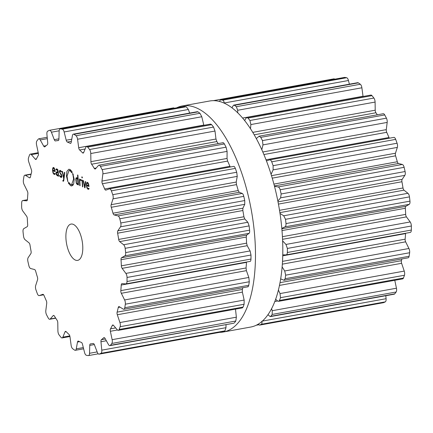 <?xml version="1.0" encoding="UTF-8"?>
<svg xmlns="http://www.w3.org/2000/svg" width="433" height="433" viewBox="0 0 433 433"><rect width="100%" height="100%" fill="white"/><g stroke="black" fill="none" stroke-linecap="round" stroke-linejoin="round"><path stroke-width="0.65" d="M250.626 327.061A114.869 49.27 -100.3 0 0 278.652 205.253A114.869 49.27 -100.3 0 0 209.713 100.992L182.374 105.939A114.869 49.27 -100.3 0 0 176.794 107.768A114.869 49.27 -100.3 0 1 182.374 105.939A114.869 49.27 -100.3 0 1 251.313 210.2A114.869 49.27 -100.3 0 1 223.287 332.008A114.869 49.27 -100.3 0 0 251.313 210.2A114.869 49.27 -100.3 0 0 182.374 105.939L209.713 100.992A114.869 49.27 -100.3 0 1 278.652 205.253A114.869 49.27 -100.3 0 1 250.626 327.061L223.287 332.008A114.869 49.27 -100.3 0 1 219.58 332.349A114.869 49.27 -100.3 0 0 223.287 332.008L250.626 327.061M383.265 302.71A3.691 1.58 -100.3 0 0 383.411 302.699A3.691 1.58 -100.3 0 0 383.551 302.656A115.026 49.34 -100.3 0 0 384.423 302.277A115.026 49.34 -100.3 0 0 385.289 301.85A3.691 1.58 -100.3 0 0 386.09 298.71L385.803 295.712M267.924 314.672L270.241 316.626L394.225 294.191A3.691 1.58 -100.3 0 0 394.723 293.866A115.026 49.34 -100.3 0 0 395.443 292.952A115.026 49.34 -100.3 0 0 396.146 291.999A3.691 1.58 -100.3 0 0 396.455 288.221L394.782 280.303M275.621 299.203L277.391 300.827L278.625 301.325L402.658 278.879A3.691 1.58 -100.3 0 0 403.437 278.046A115.026 49.34 -100.3 0 0 403.957 276.66A115.026 49.34 -100.3 0 0 404.454 275.247A3.691 1.58 -100.3 0 0 404.243 271.096L401.618 263.302A2.463 1.055 79.7 0 1 401.44 260.671A103.027 44.193 -100.3 0 0 401.889 258.945M280.638 278.879L284.037 280.27L408.14 257.814A3.691 1.58 -100.3 0 0 409.098 256.282A115.026 49.34 -100.3 0 0 409.38 254.523A115.026 49.34 -100.3 0 0 409.64 252.737A3.691 1.58 -100.3 0 0 408.931 248.493L405.634 241.836A2.463 1.055 79.7 0 1 405.142 239.173A103.027 44.193 -100.3 0 0 405.369 236.402A103.027 44.193 -100.3 0 0 405.559 233.593A2.463 1.055 79.7 0 1 405.586 233.273M410.121 232.434A3.691 1.58 -100.3 0 0 410.295 232.424A3.691 1.58 -100.3 0 0 411.323 230.053A115.026 49.34 -100.3 0 0 411.345 228.039A115.026 49.34 -100.3 0 0 411.35 226.01A3.691 1.58 -100.3 0 0 410.186 221.956L406.446 216.89A2.463 1.055 79.7 0 1 405.678 214.378A103.027 44.193 -100.3 0 0 405.526 211.326A103.027 44.193 -100.3 0 0 405.331 208.262A2.463 1.055 79.7 0 1 405.856 206.314L409.207 204.36A3.691 1.58 -100.3 0 0 409.959 201.145A115.026 49.34 -100.3 0 0 409.726 199.012A115.026 49.34 -100.3 0 0 409.472 196.874A3.691 1.58 -100.3 0 0 407.935 193.297L404 190.163A2.463 1.055 79.7 0 1 403.004 187.971A103.027 44.193 -100.3 0 0 402.49 184.853A103.027 44.193 -100.3 0 0 401.932 181.741A2.463 1.055 79.7 0 1 402.143 179.386L404.839 175.354A3.691 1.58 -100.3 0 0 405.099 171.533A115.026 49.34 -100.3 0 0 404.622 169.427A115.026 49.34 -100.3 0 0 404.13 167.327A3.691 1.58 -100.3 0 0 402.322 164.464L398.468 163.479A2.463 1.055 79.7 0 1 397.315 161.758A103.027 44.193 -100.3 0 0 396.466 158.781A103.027 44.193 -100.3 0 0 395.578 155.831A2.463 1.055 79.7 0 1 395.464 153.233L397.332 147.404A3.691 1.58 -100.3 0 0 397.072 143.231A115.026 49.34 -100.3 0 0 396.384 141.293A115.026 49.34 -100.3 0 0 395.686 139.377A3.691 1.58 -100.3 0 0 393.841 137.396A3.691 1.58 -100.3 0 0 393.738 137.423M389.364 138.203A2.463 1.055 79.7 0 1 388.986 137.521A103.027 44.193 -100.3 0 0 387.86 134.89A103.027 44.193 -100.3 0 0 386.712 132.309A2.463 1.055 79.7 0 1 386.285 129.635L387.183 122.409A3.691 1.58 -100.3 0 0 386.431 118.171A115.026 49.34 -100.3 0 0 385.581 116.537A115.026 49.34 -100.3 0 0 384.72 114.929A3.691 1.58 -100.3 0 0 383.227 113.733L259.118 136.189L256.336 138.538M377.273 114.81A103.027 44.193 -100.3 0 0 377.273 114.805A103.027 44.193 -100.3 0 0 375.931 112.764A2.463 1.055 79.7 0 1 375.216 110.204L375.092 102.074A3.691 1.58 -100.3 0 0 373.89 98.053A115.026 49.34 -100.3 0 0 372.937 96.835A115.026 49.34 -100.3 0 0 371.979 95.65A3.691 1.58 -100.3 0 0 370.897 95.071L246.853 117.516L245.917 118.328L244.688 120.536M363.054 96.489A2.463 1.055 79.7 0 1 363.022 96.267L361.885 87.785A3.691 1.58 -100.3 0 0 360.316 84.262A115.026 49.34 -100.3 0 0 359.325 83.537A115.026 49.34 -100.3 0 0 358.329 82.855A3.691 1.58 -100.3 0 0 357.685 82.687L233.696 105.122L232.516 106.621L232.137 107.887M349.377 84.186L348.451 80.511A3.691 1.58 -100.3 0 0 346.633 77.724A115.026 49.34 -100.3 0 0 345.664 77.55A115.026 49.34 -100.3 0 0 344.706 77.415A3.691 1.58 -100.3 0 0 344.495 77.42L220.532 99.85L219.396 101.409M334.758 79.179A3.691 1.58 -100.3 0 0 333.903 78.849L213.42 100.651M344.706 77.415L220.532 99.85M220.743 99.844A115.026 49.34 79.7 0 1 221.701 99.98A115.026 49.34 79.7 0 1 222.67 100.158C223.46 100.461 223.985 101.409 224.229 102.989L224.251 103.119M358.329 82.855L234.372 105.289L233.696 105.122M234.372 105.289A115.026 49.34 79.7 0 1 235.363 105.971A115.026 49.34 79.7 0 1 236.358 106.691L237.663 110.263L237.744 112.753M371.979 95.65L248.017 118.085L246.853 117.516M248.017 118.085A115.026 49.34 79.7 0 1 248.975 119.27A115.026 49.34 79.7 0 1 249.933 120.488L250.869 124.552L250.507 128.682M258.003 324.268L259.594 325.091A115.026 49.34 79.7 0 0 260.46 324.707A115.026 49.34 79.7 0 0 261.326 324.285C261.981 323.787 262.16 322.753 261.862 321.189M384.72 114.929L260.758 137.364L259.118 136.189M260.758 137.364A115.026 49.34 79.7 0 1 261.619 138.971A115.026 49.34 79.7 0 1 262.468 140.601L262.961 144.893L261.824 149.677M266.463 160.87L269.515 159.901C270.349 159.68 271.085 160.313 271.724 161.812A115.026 49.34 79.7 0 1 272.422 163.728A115.026 49.34 79.7 0 1 273.109 165.666L273.109 169.888L271.096 174.31M270.241 316.626L270.766 316.296A115.026 49.34 79.7 0 0 271.48 315.381A115.026 49.34 79.7 0 0 272.184 314.434L272.233 310.705L271.567 308.626M393.841 137.396L269.515 159.901M274.506 186.309L278.1 186.942C278.993 187.137 279.68 188.079 280.167 189.762A115.026 49.34 79.7 0 1 280.66 191.857A115.026 49.34 79.7 0 1 281.136 193.968L280.616 197.838L277.862 201.08M278.625 301.325L279.474 300.48A115.026 49.34 79.7 0 0 279.994 299.095A115.026 49.34 79.7 0 0 280.492 297.682L280.021 293.574L278.381 289.975M280.01 213.469L283.712 215.775L285.509 219.309A115.026 49.34 79.7 0 1 285.764 221.447A115.026 49.34 79.7 0 1 285.996 223.58C286.105 225.317 285.764 226.399 284.979 226.838L281.802 228.435M284.037 280.27L285.141 278.717A115.026 49.34 79.7 0 0 285.417 276.952A115.026 49.34 79.7 0 0 285.677 275.171L284.708 270.971L282.094 266.874M410.295 232.424L286.11 254.896L282.733 254.853M282.608 240.851L285.964 244.434L287.388 248.439A115.026 49.34 79.7 0 1 287.388 250.469A115.026 49.34 79.7 0 1 287.36 252.488C287.258 254.084 286.77 254.896 285.899 254.913M73.345 224.391A18.451 7.913 79.7 0 1 82.514 243.373A18.451 7.913 79.7 0 1 77.626 260.385A18.451 7.913 79.7 0 1 66.552 243.633A18.451 7.913 79.7 0 1 71.055 224.067A18.451 7.913 79.7 0 1 73.345 224.391M21.655 204.961A115.026 49.34 -100.3 0 0 21.65 206.99A3.691 1.58 -100.3 0 0 22.814 211.044L26.554 216.11A2.463 1.055 79.7 0 1 27.322 218.622A103.027 44.193 -100.3 0 0 27.474 221.674A103.027 44.193 -100.3 0 0 27.669 224.738A2.463 1.055 79.7 0 1 27.144 226.686L23.793 228.64A3.691 1.58 -100.3 0 0 23.041 231.855A115.026 49.34 -100.3 0 0 23.274 233.988A115.026 49.34 -100.3 0 0 23.528 236.126A3.691 1.58 -100.3 0 0 25.065 239.703L29 242.837A2.463 1.055 79.7 0 1 29.996 245.029A103.027 44.193 -100.3 0 0 30.51 248.147A103.027 44.193 -100.3 0 0 31.068 251.259A2.463 1.055 79.7 0 1 30.857 253.614L28.161 257.646A3.691 1.58 -100.3 0 0 27.901 261.467A115.026 49.34 -100.3 0 0 28.378 263.573A115.026 49.34 -100.3 0 0 28.87 265.673A3.691 1.58 -100.3 0 0 30.678 268.536L34.532 269.521A2.463 1.055 79.7 0 1 35.685 271.242A103.027 44.193 -100.3 0 0 36.534 274.219A103.027 44.193 -100.3 0 0 37.422 277.169A2.463 1.055 79.7 0 1 37.536 279.767L35.668 285.596A3.691 1.58 -100.3 0 0 35.928 289.769A115.026 49.34 -100.3 0 0 36.616 291.707A115.026 49.34 -100.3 0 0 37.314 293.623A3.691 1.58 -100.3 0 0 39.159 295.604A3.691 1.58 -100.3 0 0 39.262 295.577L42.78 294.348A2.463 1.055 79.7 0 1 42.851 294.326A2.463 1.055 79.7 0 1 44.014 295.479A103.027 44.193 -100.3 0 0 45.14 298.11A103.027 44.193 -100.3 0 0 46.288 300.691A2.463 1.055 79.7 0 1 46.715 303.365L45.817 310.591A3.691 1.58 -100.3 0 0 46.569 314.829A115.026 49.34 -100.3 0 0 47.419 316.463A115.026 49.34 -100.3 0 0 48.28 318.071A3.691 1.58 -100.3 0 0 49.773 319.267A3.691 1.58 -100.3 0 0 50.244 318.98L53.178 315.619A2.463 1.055 79.7 0 1 53.492 315.424A2.463 1.055 79.7 0 1 54.406 316.085A103.027 44.193 -100.3 0 0 55.727 318.195A103.027 44.193 -100.3 0 0 57.069 320.236A2.463 1.055 79.7 0 1 57.784 322.796L57.908 330.926A3.691 1.58 -100.3 0 0 59.11 334.947A115.026 49.34 -100.3 0 0 60.063 336.165A115.026 49.34 -100.3 0 0 61.021 337.35A3.691 1.58 -100.3 0 0 62.103 337.929A3.691 1.58 -100.3 0 0 62.861 337.155L65.02 331.889A2.463 1.055 79.7 0 1 65.524 331.375A2.463 1.055 79.7 0 1 66.157 331.656A103.027 44.193 -100.3 0 0 67.591 333.101A103.027 44.193 -100.3 0 0 69.026 334.46A2.463 1.055 79.7 0 1 69.978 336.733L71.115 345.215A3.691 1.58 -100.3 0 0 72.684 348.738A115.026 49.34 -100.3 0 0 73.675 349.463A115.026 49.34 -100.3 0 0 74.671 350.145A3.691 1.58 -100.3 0 0 75.315 350.313A3.691 1.58 -100.3 0 0 76.262 348.857L77.496 342.048A2.463 1.055 79.7 0 1 78.129 341.08A2.463 1.055 79.7 0 1 78.47 341.139A103.027 44.193 -100.3 0 0 79.91 341.816A103.027 44.193 -100.3 0 0 81.344 342.4A2.463 1.055 79.7 0 1 82.47 344.23L84.549 352.489A3.691 1.58 -100.3 0 0 86.367 355.276A115.026 49.34 -100.3 0 0 87.336 355.45A115.026 49.34 -100.3 0 0 88.294 355.585A3.691 1.58 -100.3 0 0 88.505 355.58A3.691 1.58 -100.3 0 0 89.534 353.296L89.755 345.404A2.463 1.055 79.7 0 1 90.443 343.883A2.463 1.055 79.7 0 1 90.497 343.872A103.027 44.193 -100.3 0 0 91.85 343.742A103.027 44.193 -100.3 0 0 92.689 343.607A103.027 44.193 -100.3 0 0 93.187 343.51A2.463 1.055 79.7 0 1 93.198 343.51A2.463 1.055 79.7 0 1 94.41 344.776L97.279 352.251A3.691 1.58 -100.3 0 0 99.097 354.151A3.691 1.58 -100.3 0 0 99.238 354.107A115.026 49.34 -100.3 0 0 100.11 353.729A115.026 49.34 -100.3 0 0 100.97 353.306A3.691 1.58 -100.3 0 0 101.771 350.162L100.97 341.729A2.463 1.055 79.7 0 1 101.425 339.689A103.027 44.193 -100.3 0 0 102.599 338.747A103.027 44.193 -100.3 0 0 103.747 337.724A2.463 1.055 79.7 0 1 104.012 337.583A2.463 1.055 79.7 0 1 104.981 338.335L108.45 344.511A3.691 1.58 -100.3 0 0 109.912 345.642A3.691 1.58 -100.3 0 0 110.41 345.317A115.026 49.34 -100.3 0 0 111.129 344.403A115.026 49.34 -100.3 0 0 111.833 343.45A3.691 1.58 -100.3 0 0 112.136 339.672L110.366 331.277A2.463 1.055 79.7 0 1 110.507 328.853A103.027 44.193 -100.3 0 0 111.422 327.18A103.027 44.193 -100.3 0 0 112.299 325.421A2.463 1.055 79.7 0 1 112.769 324.988A2.463 1.055 79.7 0 1 113.462 325.345L117.3 329.8A3.691 1.58 -100.3 0 0 118.344 330.33A3.691 1.58 -100.3 0 0 119.124 329.497A115.026 49.34 -100.3 0 0 119.638 328.117A115.026 49.34 -100.3 0 0 120.136 326.699A3.691 1.58 -100.3 0 0 119.93 322.547L117.305 314.753A2.463 1.055 79.7 0 1 117.127 312.123A103.027 44.193 -100.3 0 0 117.716 309.822A103.027 44.193 -100.3 0 0 118.269 307.457A2.463 1.055 79.7 0 1 118.88 306.591A2.463 1.055 79.7 0 1 119.281 306.688L123.221 309.119A3.691 1.58 -100.3 0 0 123.822 309.265A3.691 1.58 -100.3 0 0 124.785 307.733A115.026 49.34 -100.3 0 0 125.061 305.974A115.026 49.34 -100.3 0 0 125.321 304.193A3.691 1.58 -100.3 0 0 124.612 299.945L121.316 293.287A2.463 1.055 79.7 0 1 120.823 290.624A103.027 44.193 -100.3 0 0 121.056 287.853A103.027 44.193 -100.3 0 0 121.24 285.044A2.463 1.055 79.7 0 1 121.922 283.647A2.463 1.055 79.7 0 1 122.036 283.637L125.808 283.886A3.691 1.58 -100.3 0 0 125.976 283.875A3.691 1.58 -100.3 0 0 127.01 281.504A115.026 49.34 -100.3 0 0 127.031 279.491A115.026 49.34 -100.3 0 0 127.037 277.461A3.691 1.58 -100.3 0 0 125.873 273.407L122.128 268.341A2.463 1.055 79.7 0 1 121.359 265.83A103.027 44.193 -100.3 0 0 121.213 262.782A103.027 44.193 -100.3 0 0 121.018 259.713A2.463 1.055 79.7 0 1 121.538 257.765L124.888 255.811A3.691 1.58 -100.3 0 0 125.646 252.596A115.026 49.34 -100.3 0 0 125.408 250.463A115.026 49.34 -100.3 0 0 125.153 248.326A3.691 1.58 -100.3 0 0 123.622 244.748L119.687 241.614A2.463 1.055 79.7 0 1 118.691 239.422A103.027 44.193 -100.3 0 0 118.171 236.304A103.027 44.193 -100.3 0 0 117.614 233.192A2.463 1.055 79.7 0 1 117.825 230.838L120.526 226.805A3.691 1.58 -100.3 0 0 120.785 222.984A115.026 49.34 -100.3 0 0 120.304 220.879A115.026 49.34 -100.3 0 0 119.811 218.779A3.691 1.58 -100.3 0 0 118.009 215.915L114.15 214.93A2.463 1.055 79.7 0 1 112.997 213.209A103.027 44.193 -100.3 0 0 112.147 210.232A103.027 44.193 -100.3 0 0 111.265 207.283A2.463 1.055 79.7 0 1 111.151 204.685L113.013 198.855A3.691 1.58 -100.3 0 0 112.759 194.682A115.026 49.34 -100.3 0 0 112.071 192.745A115.026 49.34 -100.3 0 0 111.368 190.829A3.691 1.58 -100.3 0 0 109.527 188.848A3.691 1.58 -100.3 0 0 109.419 188.875L105.901 190.103A2.463 1.055 79.7 0 1 105.836 190.125A2.463 1.055 79.7 0 1 104.672 188.972A103.027 44.193 -100.3 0 0 103.547 186.342A103.027 44.193 -100.3 0 0 102.394 183.76A2.463 1.055 79.7 0 1 101.966 181.086L102.87 173.86A3.691 1.58 -100.3 0 0 102.112 169.622A115.026 49.34 -100.3 0 0 101.262 167.988A115.026 49.34 -100.3 0 0 100.407 166.38A3.691 1.58 -100.3 0 0 98.913 165.184A3.691 1.58 -100.3 0 0 98.443 165.471L95.504 168.832A2.463 1.055 79.7 0 1 95.19 169.027A2.463 1.055 79.7 0 1 94.275 168.367A103.027 44.193 -100.3 0 0 92.954 166.256A103.027 44.193 -100.3 0 0 91.612 164.215A2.463 1.055 79.7 0 1 90.898 161.661L90.778 153.526A3.691 1.58 -100.3 0 0 89.577 149.504A115.026 49.34 -100.3 0 0 88.624 148.286A115.026 49.34 -100.3 0 0 87.666 147.101A3.691 1.58 -100.3 0 0 86.578 146.522A3.691 1.58 -100.3 0 0 85.821 147.296L83.666 152.562A2.463 1.055 79.7 0 1 83.158 153.082A2.463 1.055 79.7 0 1 82.524 152.795A103.027 44.193 -100.3 0 0 81.095 151.35A103.027 44.193 -100.3 0 0 79.656 149.991A2.463 1.055 79.7 0 1 78.703 147.718L77.567 139.237A3.691 1.58 -100.3 0 0 76.002 135.713A115.026 49.34 -100.3 0 0 75.006 134.988A115.026 49.34 -100.3 0 0 74.016 134.306A3.691 1.58 -100.3 0 0 73.366 134.138A3.691 1.58 -100.3 0 0 72.419 135.594L71.185 142.403A2.463 1.055 79.7 0 1 70.557 143.372A2.463 1.055 79.7 0 1 70.216 143.318A103.027 44.193 -100.3 0 0 68.777 142.636A103.027 44.193 -100.3 0 0 67.337 142.051A2.463 1.055 79.7 0 1 66.211 140.222L64.138 131.962A3.691 1.58 -100.3 0 0 62.314 129.175A115.026 49.34 -100.3 0 0 61.351 129.002A115.026 49.34 -100.3 0 0 60.387 128.866A3.691 1.58 -100.3 0 0 60.182 128.872A3.691 1.58 -100.3 0 0 59.148 131.156L58.926 139.047A2.463 1.055 79.7 0 1 58.238 140.568A2.463 1.055 79.7 0 1 58.19 140.579A103.027 44.193 -100.3 0 0 56.831 140.709A103.027 44.193 -100.3 0 0 55.998 140.844A103.027 44.193 -100.3 0 0 55.494 140.941A2.463 1.055 79.7 0 1 55.484 140.941A2.463 1.055 79.7 0 1 54.277 139.675L51.403 132.206A3.691 1.58 -100.3 0 0 49.589 130.301A3.691 1.58 -100.3 0 0 49.449 130.344A115.026 49.34 -100.3 0 0 48.577 130.723A115.026 49.34 -100.3 0 0 47.711 131.15A3.691 1.58 -100.3 0 0 46.91 134.29L47.717 142.722A2.463 1.055 79.7 0 1 47.262 144.768A103.027 44.193 -100.3 0 0 46.087 145.704A103.027 44.193 -100.3 0 0 44.94 146.733A2.463 1.055 79.7 0 1 44.675 146.874A2.463 1.055 79.7 0 1 43.701 146.116L40.231 139.94A3.691 1.58 -100.3 0 0 38.775 138.809A3.691 1.58 -100.3 0 0 38.277 139.134A115.026 49.34 -100.3 0 0 37.557 140.048A115.026 49.34 -100.3 0 0 36.854 141.001A3.691 1.58 -100.3 0 0 36.545 144.779L38.32 153.174A2.463 1.055 79.7 0 1 38.18 155.599A103.027 44.193 -100.3 0 0 37.265 157.271A103.027 44.193 -100.3 0 0 36.383 159.03A2.463 1.055 79.7 0 1 35.917 159.463A2.463 1.055 79.7 0 1 35.219 159.106L31.387 154.651A3.691 1.58 -100.3 0 0 30.342 154.121A3.691 1.58 -100.3 0 0 29.563 154.954A115.026 49.34 -100.3 0 0 29.043 156.34A115.026 49.34 -100.3 0 0 28.546 157.753A3.691 1.58 -100.3 0 0 28.757 161.904L31.382 169.698A2.463 1.055 79.7 0 1 31.56 172.329A103.027 44.193 -100.3 0 0 30.97 174.629A103.027 44.193 -100.3 0 0 30.418 176.994A2.463 1.055 79.7 0 1 29.807 177.86A2.463 1.055 79.7 0 1 29.406 177.763L25.466 175.333A3.691 1.58 -100.3 0 0 24.86 175.186A3.691 1.58 -100.3 0 0 23.902 176.718A115.026 49.34 -100.3 0 0 23.62 178.477A115.026 49.34 -100.3 0 0 23.36 180.263A3.691 1.58 -100.3 0 0 24.069 184.507L27.366 191.164A2.463 1.055 79.7 0 1 27.858 193.827A103.027 44.193 -100.3 0 0 27.631 196.598A103.027 44.193 -100.3 0 0 27.441 199.407A2.463 1.055 79.7 0 1 26.765 200.809A2.463 1.055 79.7 0 1 26.651 200.815L22.879 200.566A3.691 1.58 -100.3 0 0 22.705 200.576A3.691 1.58 -100.3 0 0 21.677 202.947A115.026 49.34 -100.3 0 0 21.655 204.961M87.526 182.374L86.643 182.856L86.448 185.243L86.936 187.944L87.986 189.259L88.624 189.286L89.079 188.734L88.803 188.209L87.975 188.631L87.163 187.619L86.789 185.541L88.998 186.509L88.982 186.19L88.511 183.635L87.147 182.315M88.982 188.555L87.975 188.631M88.83 189.107L87.986 189.259L88.624 189.286M83.131 180.529L84.662 187.722L84.992 187.862L85.777 181.692L85.409 181.53L84.781 186.959L83.499 180.691L83.131 180.529M82.4 180.204L82.064 180.058L82.438 186.742L82.773 186.888L82.4 180.204M82.259 177.032L81.848 176.853L81.897 177.725L82.308 177.909L82.259 177.032M81.171 179.83L80.587 179.939L81.215 180.729L81.431 180.323L80.63 179.349L79.753 179.911L79.369 178.878L79.742 185.562L80.078 185.708L79.845 181.589L79.991 180.274L80.587 179.939L79.991 180.274M77.886 184.398L77.193 184.523L78.081 183.993L78.465 184.999L77.913 175.127L77.577 174.981L77.805 179.029L76.809 177.671L76.062 177.914L75.807 179.051L76.381 183.603L77.594 184.593M76.809 177.671L76.062 177.914L76.96 177.752M72.744 173.465L74.2 179.311L73.686 183.895L71.835 185.941L70.768 185.789L68.327 183.094L68.755 183.478L68.63 182.25L70.698 184.534L71.602 184.658L73.599 179.051L72.744 173.465M69.924 170.683L69.02 170.553L67.023 176.166L67.878 181.752L66.422 175.901L66.931 171.322L68.787 169.271L69.854 169.422L72.295 172.118L71.867 171.733L71.992 172.962L69.924 170.683L71.174 170.456M63.597 181.081L63.034 181.183L63.786 180.464L64.804 172.491L64.436 172.329L63.808 177.763L62.525 171.49L62.157 171.333L63.689 178.52L63.462 180.215L62.861 180.501L62.899 181.124L63.359 181.243M63.83 180.144L63.023 180.572M60.414 170.483C59.716 170.174 59.375 170.64 59.381 171.885L61.632 175.766L60.755 176.707L59.667 175.435L59.467 175.82L60.804 177.335L61.356 177.433L61.962 175.912L59.711 172.025L60.447 171.095L61.367 172.053L61.567 171.679L59.954 170.407M61.924 176.675L60.755 176.707M60.966 170.867L60.079 171.03L61.08 170.981M58.092 175.641L57.27 175.787L58.195 175.462L58.569 176.274L57.93 169.947L56.961 168.967L56.317 168.897L55.9 169.503L56.166 170.055L56.474 169.552L56.994 169.595L58.027 172.372L56.999 171.923L56.214 172.069L55.998 173.362L56.301 174.77L57.757 175.879M56.999 171.923L56.214 172.069L57.01 171.928M56.474 169.552L57.632 169.476M53.638 167.511L52.75 167.993L52.555 170.38L53.043 173.081L54.098 174.396L54.731 174.423L55.186 173.871L54.91 173.346L54.082 173.768L53.27 172.756L52.902 170.678L55.11 171.647L55.088 171.327L54.618 168.773L53.259 167.452M55.094 173.693L54.082 173.768M54.942 174.245L54.098 174.396L54.731 174.423M174.472 108.185L173.552 107.866L49.589 130.301M189.665 113.089L188.36 109.484L186.277 106.74A115.026 49.34 79.7 0 0 185.313 106.567A115.026 49.34 79.7 0 0 184.35 106.431L60.182 128.872M203.835 125.305L201.789 116.753L199.965 113.278A115.026 49.34 79.7 0 0 198.969 112.558A115.026 49.34 79.7 0 0 197.978 111.871L197.361 111.698L73.366 134.138M218.194 143.599A103.027 44.193 79.7 0 0 218.189 143.594A103.027 44.193 79.7 0 0 216.846 141.553L215.975 139.025L215.001 131.047L213.539 127.075A115.026 49.34 79.7 0 0 212.587 125.857A115.026 49.34 79.7 0 0 211.629 124.672L210.622 124.076L86.578 146.522M222.919 331.727L99.238 354.107M230.264 166.997L229.907 166.31A103.027 44.193 79.7 0 0 228.781 163.674A103.027 44.193 79.7 0 0 227.628 161.092L227.044 158.451L227.092 151.382L226.075 147.188A115.026 49.34 79.7 0 0 225.225 145.553A115.026 49.34 79.7 0 0 224.364 143.951C223.639 142.738 223.071 142.419 222.665 142.993M226.015 324.631L225.994 327.684L224.933 330.872A115.026 49.34 79.7 0 1 224.072 331.294A115.026 49.34 79.7 0 1 223.201 331.678M109.912 345.642L233.896 323.202L110.41 345.317M125.976 283.875L250.03 261.402C250.577 261.44 250.891 260.666 250.972 259.069A115.026 49.34 79.7 0 0 250.994 257.056A115.026 49.34 79.7 0 0 250.994 255.026L250.095 250.929L247.205 245.706L246.594 243.162A103.027 44.193 79.7 0 0 246.447 240.115A103.027 44.193 79.7 0 0 246.253 237.051L246.615 235.135L249.11 233.327C249.576 232.949 249.744 231.899 249.608 230.167A115.026 49.34 79.7 0 0 249.37 228.029A115.026 49.34 79.7 0 0 249.116 225.896L247.844 222.264L244.759 218.979L243.925 216.76A103.027 44.193 79.7 0 0 243.406 213.642A103.027 44.193 79.7 0 0 242.848 210.525L242.902 208.203L244.748 204.327L244.742 200.549A115.026 49.34 79.7 0 0 244.266 198.444A115.026 49.34 79.7 0 0 243.774 196.349C243.319 194.655 242.805 193.686 242.231 193.432L239.227 192.295L238.231 190.547A103.027 44.193 79.7 0 0 237.381 187.57A103.027 44.193 79.7 0 0 236.499 184.62L236.223 182.049L237.235 176.377L236.721 172.247A115.026 49.34 79.7 0 0 236.034 170.315A115.026 49.34 79.7 0 0 235.33 168.394C234.718 166.894 234.156 166.229 233.641 166.396L109.527 188.848M235.492 309.13L236.364 317.194L235.796 321.015A115.026 49.34 79.7 0 1 235.087 321.968A115.026 49.34 79.7 0 1 234.372 322.883M118.344 330.33L242.377 307.885L243.086 307.067L119.124 329.497M242.81 287.728A103.027 44.193 79.7 0 1 242.361 289.455L242.377 292.118L244.152 300.064L244.098 304.264A115.026 49.34 79.7 0 1 243.6 305.682A115.026 49.34 79.7 0 1 243.086 307.067M247.443 286.641C248.028 287.095 248.461 286.646 248.748 285.298L124.785 307.733M246.501 262.062L246.474 262.382A103.027 44.193 79.7 0 1 246.29 265.191A103.027 44.193 79.7 0 1 246.063 267.962L246.393 270.652L248.834 277.461L249.284 281.759A115.026 49.34 79.7 0 1 249.024 283.539A115.026 49.34 79.7 0 1 248.748 285.298M87.688 185.378L86.789 185.541M85.02 187.657L84.662 187.722M85.117 186.899L84.781 186.959M82.763 186.683L82.438 186.742M82.297 177.654L81.897 177.725M81.058 179.679L79.753 179.911M80.067 185.503L79.742 185.562M78.405 183.933L78.081 183.993M78.454 184.794L78.129 184.853M78.129 178.97L77.805 179.029M72.847 173.709L72.571 173.763M73.258 174.38L72.831 174.461M73.296 174.51L72.712 174.613M69.345 183.376L68.755 183.478M72.36 184.523L73.063 185.102M70.238 169.628L69.778 170.418M64.138 177.703L63.808 177.763M64.046 178.456L63.689 178.52M63.651 180.989L62.899 181.124M59.819 175.755L59.467 175.82M58.52 175.403L58.195 175.462M58.558 176.069L58.233 176.128M57.389 169.233L55.9 169.503M58.347 172.312L58.027 172.372M53.795 170.515L52.902 170.678M88.949 185.735L86.757 184.972L86.8 183.76L87.563 182.997L88.446 184.485L88.63 185.795M88.072 182.818L87.298 182.959L88.126 182.894M77.68 179.522L77.897 183.365L77.204 183.922L76.414 182.715L76.197 178.872L76.89 178.32L77.68 179.522L78.157 179.441M77.366 178.136L76.609 178.272L77.431 178.223M78.4 183.803L77.204 183.922M57.069 172.507L57.962 172.345L57.069 172.507L58.054 172.94L58 174.997L57.237 175.165L56.333 173.498L57.069 172.507L56.696 172.437L57.746 172.247M58.493 174.91L57.237 175.165M58.379 172.881L58.054 172.94M55.056 170.873L52.869 170.109L52.907 168.897L53.67 168.134L54.558 169.617L54.737 170.932M54.179 167.955L53.405 168.096L54.239 168.031M346.633 77.724L222.67 100.158M348.451 80.511L224.229 102.989M360.316 84.262L236.358 106.691M361.885 87.785L237.663 110.263M363.022 96.267L242.653 118.052M244.937 120.082L244.401 120.179M373.89 98.053L249.933 120.488M375.092 102.074L250.869 124.552M375.216 110.204L252.807 132.357M375.931 112.764L254.241 134.787M383.551 302.656L259.594 325.091M385.289 301.85L261.326 324.285M386.431 118.171L262.468 140.601M386.09 298.71L262.279 321.118M387.183 122.409L262.961 144.893M386.285 129.635L262.842 151.972M386.712 132.309L263.93 154.527M388.986 137.521L266.041 159.772M394.723 293.866L270.766 316.296M395.686 139.377L271.724 161.812M396.146 291.999L272.184 314.434M397.072 143.231L273.109 165.666M396.455 288.221L272.233 310.705M397.332 147.404L273.109 169.888M277.613 301.011L274.76 301.525M395.464 153.233L271.513 175.663M395.578 155.831L272.26 178.147M397.315 161.758L273.927 184.09M398.468 163.479L274.408 185.93M402.322 164.464L278.1 186.942M403.437 278.046L279.474 300.48M404.13 167.327L280.167 189.762M404.454 275.247L280.492 297.682M405.099 171.533L281.136 193.968M404.243 271.096L280.021 293.574M404.839 175.354L280.616 197.838M401.618 263.302L279.431 285.412M402.143 179.386L278.013 201.848M401.44 260.671L279.983 282.652M401.932 181.741L278.441 204.084M403.004 187.971L279.518 210.319M404 190.163L279.88 212.625M407.935 193.297L283.712 215.775M409.098 256.282L285.141 278.717M409.472 196.874L285.509 219.309M409.64 252.737L285.677 275.171M409.959 201.145L285.996 223.58M408.931 248.493L284.708 270.971M409.207 204.36L284.979 226.838M405.634 241.836L282.305 264.152M405.856 206.314L281.829 228.759M405.142 239.173L282.478 261.37M405.331 208.262L281.986 230.583M405.559 233.593L282.711 255.822M405.678 214.378L282.408 236.683M406.446 216.89L282.543 239.308M410.186 221.956L285.964 244.434M411.323 230.053L287.36 252.488M411.35 226.01L287.388 248.439M27.409 199.748L22.879 200.566M31.046 174.32L25.466 175.333M30.153 177.627L29.406 177.763M38.364 153.39L31.387 154.651M36.453 158.884L35.219 159.106M39.159 295.604L43.636 294.797L39.262 295.577M47.327 138.657L40.231 139.94M46.114 145.683L43.701 146.116M55.608 318.011L50.244 318.98M59.169 130.798L51.403 132.206M53.854 315.495L53.178 315.619M58.931 138.831L54.277 139.675M184.35 106.431L60.387 128.866M186.277 106.74L62.314 129.175M69.805 335.9L62.861 337.155M188.36 109.484L64.138 131.962M66.179 331.678L65.02 331.889M71.764 139.215L66.211 140.222M71.385 141.32L67.337 142.051M70.855 143.199L70.216 143.318M197.978 111.871L74.016 134.306M199.965 113.278L76.002 135.713M83.315 347.58L76.262 348.857M201.789 116.753L77.567 139.237M79.585 341.669L77.496 342.048M203.781 125.083L78.703 147.718M85.122 149.001L79.656 149.991M83.65 152.589L82.524 152.795M211.629 124.672L87.666 147.101M213.539 127.075L89.577 149.504M97.154 351.915L89.534 353.296M215.001 131.047L90.778 153.526M94.329 344.581L89.755 345.404M215.975 139.025L90.898 161.661M216.846 141.553L91.612 164.215M96.218 168.015L94.275 168.367M224.364 143.951L100.407 166.38M224.933 330.872L100.97 353.306M226.075 147.188L102.112 169.622M225.994 327.684L101.771 350.162M227.092 151.382L102.87 173.86M106.345 340.76L100.97 341.729M227.044 158.451L101.966 181.086M105.343 338.979L101.425 339.689M227.628 161.092L102.394 183.76M104.304 337.621L103.747 337.724M229.907 166.31L104.672 188.972M235.33 168.394L111.368 190.829M235.796 321.015L111.833 343.45M236.721 172.247L112.759 194.682M236.364 317.194L112.136 339.672M237.235 176.377L113.013 198.855M117.478 329.989L110.366 331.277M236.223 182.049L111.151 204.685M115.681 327.916L110.507 328.853M236.499 184.62L111.265 207.283M113.359 325.232L112.299 325.421M238.231 190.547L112.997 213.209M239.227 192.295L114.15 214.93M242.231 193.432L118.009 215.915M243.774 196.349L119.811 218.779M244.098 304.264L120.136 326.699M244.742 200.549L120.785 222.984M244.152 300.064L119.93 322.547M244.748 204.327L120.526 226.805M242.377 292.118L117.305 314.753M242.902 208.203L117.825 230.838M242.361 289.455L117.127 312.123M242.848 210.525L117.614 233.192M120.011 307.138L118.269 307.457M243.925 216.76L118.691 239.422M244.759 218.979L119.687 241.614M247.844 222.264L123.622 244.748M249.116 225.896L125.153 248.326M249.284 281.759L125.321 304.193M249.608 230.167L125.646 252.596M248.834 277.461L124.612 299.945M249.11 233.327L124.888 255.811M246.393 270.652L121.316 293.287M246.615 235.135L121.538 257.765M246.063 267.962L120.823 290.624M246.253 237.051L121.018 259.713M246.474 262.382L121.24 285.044M246.594 243.162L121.359 265.83M247.205 245.706L122.128 268.341M250.095 250.929L125.873 273.407M250.972 259.069L127.01 281.504M250.994 255.026L127.037 277.461M87.899 182.629L86.643 182.856M87.103 185.124L86.448 185.243M87.277 187.884L86.936 187.944M76.176 178.986L75.807 179.051M76.138 180.518L75.813 180.577M76.284 182.12L75.986 182.174M76.755 183.532L76.381 183.603M74.173 178.948L73.599 179.051M72.782 185.427L70.768 185.789M67.007 175.798L66.422 175.901M61.74 177.167L60.804 177.335M59.705 171.825L59.381 171.885M61.167 173.92L60.431 174.05M61.502 174.282L60.966 174.38M61.946 175.711L61.632 175.766M56.669 174.699L56.301 174.77M58.303 171.565L57.984 171.625M56.328 173.303L55.998 173.362M54.011 167.766L52.75 167.993M53.21 170.261L52.555 170.38M53.383 173.021L53.043 173.081M88.749 184.426L88.446 184.485M78.265 181.454L77.94 181.514M78.368 183.278L77.897 183.365M58.428 173.741L58.103 173.801M54.856 169.563L54.558 169.617M256.206 325.232L258.528 324.815M259.448 325.134L383.411 302.699M22.705 200.576L27.414 199.727M24.86 175.186L31.111 174.055M30.342 154.121L38.218 152.697M38.775 138.809L47.197 137.288M49.773 319.267L55.727 318.19M55.998 140.844L58.552 140.379M62.103 337.929L69.946 336.511M75.315 350.313L83.623 348.814M88.505 355.58L98.242 353.821M92.689 343.607L93.279 343.504M99.097 354.151L223.06 331.716M98.913 165.184L223.022 142.722M123.822 309.265L247.925 286.803M88.992 188.571L88.327 188.691M81.117 179.76L80.338 179.901M73.518 184.312L71.602 184.658M70.942 170.207L69.02 170.553M63.786 180.501L63.218 180.604M57.513 169.346L56.582 169.514M55.099 173.709L54.439 173.828M58.504 175.116L57.692 175.262"/></g></svg>
